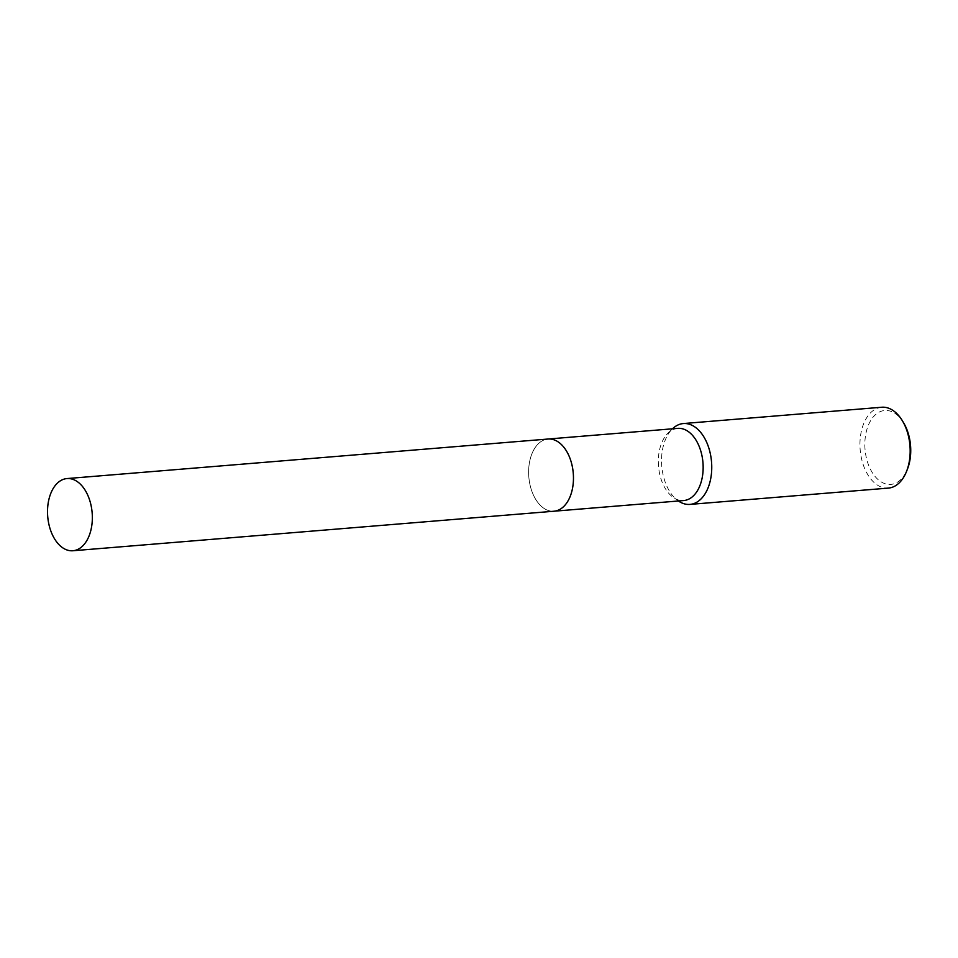 <?xml version="1.0" encoding="UTF-8"?>
<svg xmlns="http://www.w3.org/2000/svg" width="958" height="958" viewBox="0 0 958 958"><rect width="100%" height="100%" fill="white"/><g stroke="black" fill="none" stroke-linecap="round" stroke-linejoin="round"><path stroke-width="0.72" stroke-dasharray="4.79 3.59" d="M558.418 442.081L558.43 442.081A36.212 22.297 -94.7 0 0 548.084 439.027A36.212 22.297 -94.7 0 0 529.259 480.712A36.212 22.297 -94.7 0 0 554.011 511.213A36.212 22.297 -94.7 0 0 563.723 506.507A36.212 22.297 -94.7 0 0 572.836 469.528A36.212 22.297 -94.7 0 0 558.418 442.081A36.212 22.297 -94.7 0 0 535.989 446.44A36.212 22.297 -94.7 0 0 529.259 480.712A36.212 22.297 -94.7 0 0 563.711 506.507L563.711 506.507M677.773 428.37A36.212 22.297 -94.7 0 0 668.061 433.076A36.212 22.297 -94.7 0 0 658.948 470.055A36.212 22.297 -94.7 0 0 673.366 497.501A36.212 22.297 -94.7 0 0 683.701 500.555M668.061 433.076L672.456 428.825A40.559 24.968 -94.7 0 0 672.456 428.825A40.559 24.968 -94.7 0 0 662.241 470.234A40.559 24.968 -94.7 0 0 678.384 500.974A40.559 24.968 -94.7 0 0 678.408 500.986L673.366 497.501M881.731 407.246A40.559 24.968 -94.7 0 0 860.655 453.936A40.559 24.968 -94.7 0 0 888.377 488.101M903.669 422.921A37.087 22.836 -94.7 0 0 876.342 413.964A37.087 22.836 -94.7 0 0 865.481 453.17A37.087 22.836 -94.7 0 0 884.318 483.443A37.087 22.836 -94.7 0 0 907.465 469.061M548.479 438.992L548.084 439.027A36.224 22.297 -94.7 0 0 545.773 439.411A36.224 22.297 -94.7 0 0 529.008 478.832A36.224 22.297 -94.7 0 0 554.011 511.225L554.407 511.177"/><path stroke-width="1.44" d="M563.723 506.507A36.212 22.297 -94.7 0 0 572.836 469.528A36.212 22.297 -94.7 0 0 558.43 442.081M554.407 511.177L683.701 500.555A36.212 22.297 -94.7 0 0 702.525 458.87A36.212 22.297 -94.7 0 0 677.773 428.37L548.479 438.992M678.408 500.986A40.559 24.968 -94.7 0 0 689.976 504.399A40.559 24.968 -94.7 0 0 711.052 457.72A40.559 24.968 -94.7 0 0 683.329 423.556A40.559 24.968 -94.7 0 0 672.48 428.813M689.976 504.399L888.377 488.101A40.559 24.968 -94.7 0 0 906.579 471.312A40.559 24.968 -94.7 0 0 909.465 441.41A40.559 24.968 -94.7 0 0 902.424 420.849A40.559 24.968 -94.7 0 0 881.731 407.246L683.329 423.556M906.579 471.312L907.465 469.061A37.087 22.836 -94.7 0 0 910.1 441.722A37.087 22.836 -94.7 0 0 903.669 422.921L902.424 420.849M75.203 550.359A36.212 22.297 -94.7 0 0 91.968 510.949A36.212 22.297 -94.7 0 0 66.964 478.569A36.212 22.297 -94.7 0 0 64.665 478.952A36.212 22.297 -94.7 0 0 47.9 518.374A36.212 22.297 -94.7 0 0 72.904 550.754A36.212 22.297 -94.7 0 0 75.203 550.359M72.904 550.754L554.011 511.225A36.224 22.297 -94.7 0 0 556.323 510.83A36.224 22.297 -94.7 0 0 573.088 471.408A36.224 22.297 -94.7 0 0 548.084 439.027L66.964 478.569"/></g></svg>
